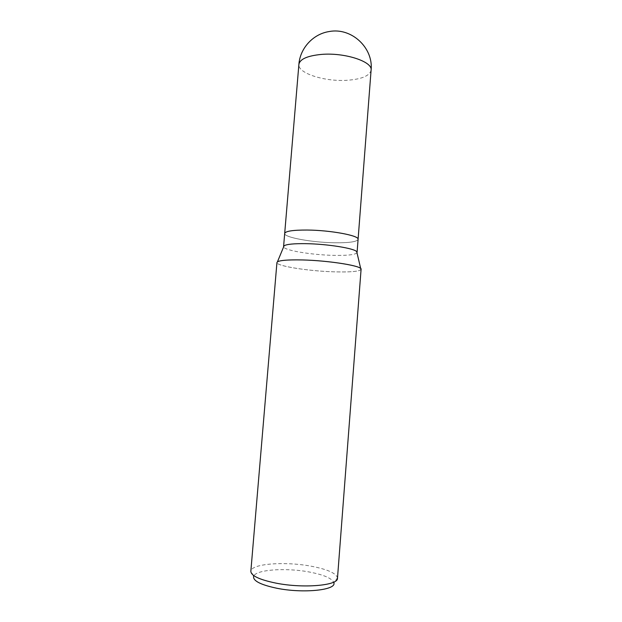 <?xml version="1.0" encoding="UTF-8"?>
<svg xmlns="http://www.w3.org/2000/svg" width="622" height="622" viewBox="0 0 622 622"><rect width="100%" height="100%" fill="white"/><g stroke="black" fill="none" stroke-linecap="round" stroke-linejoin="round"><path stroke-width="0.47" stroke-dasharray="3.11 2.33" d="M356.981 252.789C355.092 254.771 347.27 255.634 333.516 255.362C311.731 254.919 284.363 250.409 283.632 246.887M334.512 242.767C311.995 242.471 283.811 237.386 284.689 233.452L284.689 233.429C283.811 237.386 311.995 242.471 334.512 242.767C349.074 242.938 356.935 241.802 358.085 239.361C356.935 241.802 349.074 242.938 334.512 242.767M361.087 269.295C359.78 271.449 350.777 272.296 334.076 271.83C306.366 271.068 271.822 265.229 277.435 261.839M337.482 578.25L337.474 577.714C335.896 573.049 327.017 569.192 310.837 566.144C285.459 561.371 252.501 563.571 250.946 570.755L250.845 571.284M360.706 268.541C361.895 271.223 353.016 272.319 334.076 271.83C308.388 271.099 276.075 266.014 276.938 262.523M337.474 577.714L333.921 583.001C332.537 578.561 324.319 574.891 309.266 571.999C285.63 567.482 254.927 569.674 253.597 576.54L250.946 570.755M371.093 70.193C369.717 75.814 361.81 79.173 347.371 80.261C325.049 81.91 297.596 73.318 298.894 64.385"/><path stroke-width="0.93" d="M283.632 246.887L284.067 245.838C286.493 244.228 293.809 243.505 306.008 243.668C327.467 243.98 354.486 248.357 356.725 251.685L356.981 252.789M283.585 246.569L298.894 64.385C299.897 59.09 307.431 55.77 321.504 54.409C344.813 52.365 372.928 61.695 371.093 70.193L358.085 239.338C359.578 235.652 330.655 230.194 307.128 230.039C292.931 230 285.451 231.135 284.689 233.452C285.451 231.135 292.931 230 307.128 230.039C330.655 230.194 359.578 235.652 358.085 239.361L357.075 252.485M284.067 245.838L277.435 261.839C280.094 260.276 288.437 259.646 302.455 259.949C329.473 260.571 362.774 266.045 361.087 269.295L337.482 578.25C338.422 585.496 303.396 588.645 275.927 583.117C259.46 579.704 251.094 575.754 250.845 571.284L276.938 262.523C277.731 260.486 286.237 259.631 302.455 259.949C327.156 260.525 358.319 265.244 360.706 268.541L356.725 251.685M253.597 576.54C253.115 580.956 260.859 584.851 276.829 588.249C303.007 593.59 336.129 590.177 333.921 583.001M371.093 70.193L371.093 70.193C373.597 47.886 351.407 27.041 328.898 31.59C312.835 34.14 299.991 48.493 298.894 64.385"/></g></svg>
